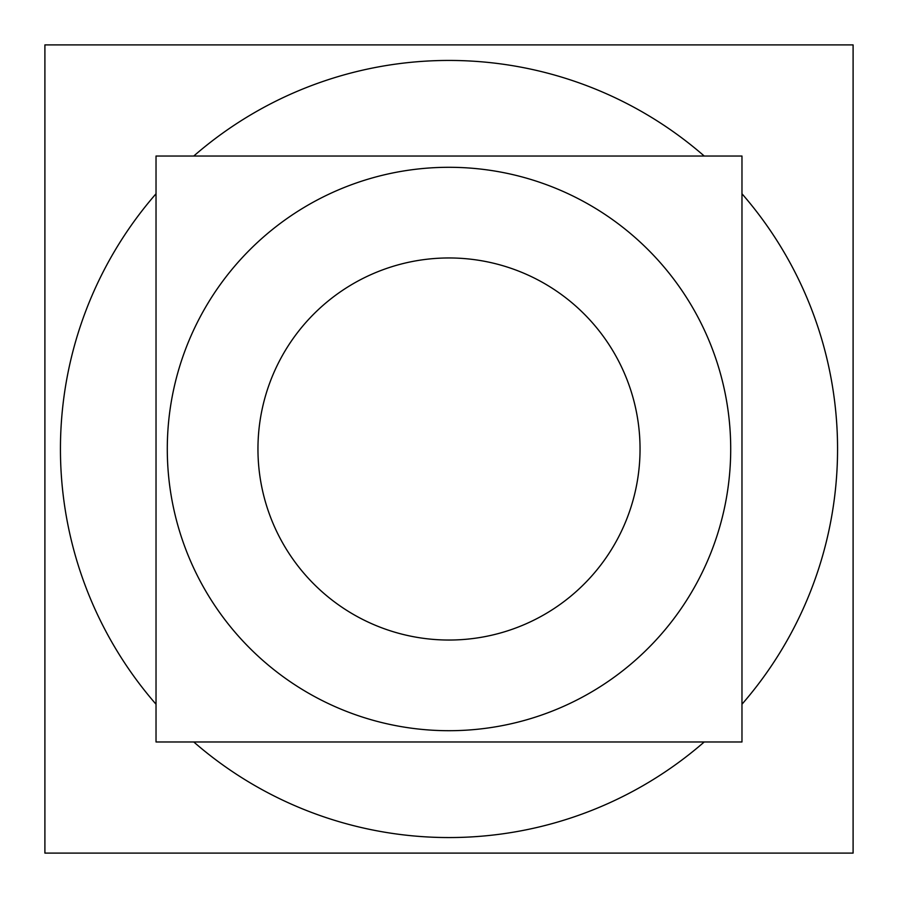<?xml version="1.0" encoding="UTF-8"?>
<svg xmlns="http://www.w3.org/2000/svg" width="898" height="898" viewBox="0 0 898 898"><rect width="100%" height="100%" fill="white"/><g stroke="black" fill="none" stroke-linecap="round" stroke-linejoin="round"><path stroke-width="1.35" d="M853.1 853.1L44.9 853.1L44.9 44.9L853.1 44.9L853.1 853.1M473.403 836.79A388.553 388.553 0 0 1 193.766 741.973M156.028 704.234A388.553 388.553 0 0 1 156.028 193.766M193.766 156.028A388.553 388.553 0 0 1 473.403 61.21M424.597 61.21A388.553 388.553 0 0 1 704.234 156.028M741.973 193.766A388.553 388.553 0 0 1 741.973 704.234M704.234 741.973A388.553 388.553 0 0 1 424.597 836.79M730.153 431.309A281.703 281.703 0 0 1 449 730.703A281.703 281.703 0 0 1 167.847 431.309M167.847 466.691A281.703 281.703 0 0 1 449 167.297A281.703 281.703 0 0 1 730.153 466.691M741.973 156.028L741.973 741.973L156.028 741.973L156.028 156.028L741.973 156.028M258.332 461A191.038 191.038 0 0 1 449 257.962A191.038 191.038 0 0 1 639.668 461M639.668 437A191.038 191.038 0 0 1 449 640.038A191.038 191.038 0 0 1 258.332 437"/></g></svg>
